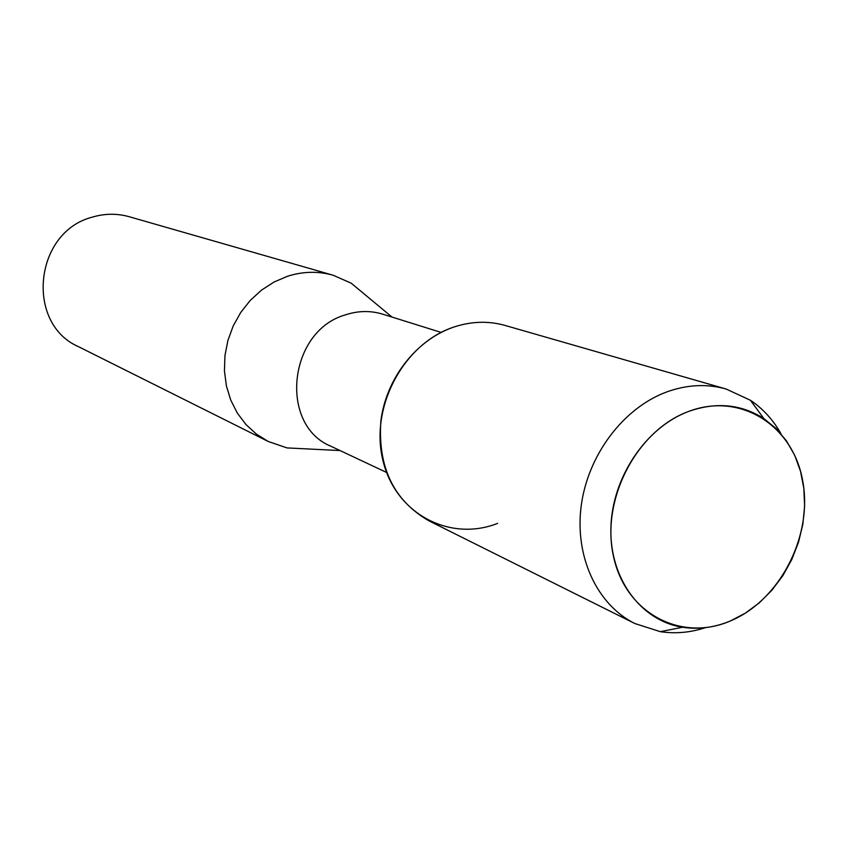 <?xml version="1.0" encoding="UTF-8"?>
<svg xmlns="http://www.w3.org/2000/svg" width="847" height="847" viewBox="0 0 847 847"><rect width="100%" height="100%" fill="white"/><g stroke="black" fill="none" stroke-linecap="round" stroke-linejoin="round"><path stroke-width="1.27" d="M688.643 411.43C636.88 430.255 600.819 499.179 613.397 555.939C625.202 613.016 680.692 642.386 730.188 621.042C779.886 600.502 813.152 535.78 802.681 480.683C792.94 425.321 740.246 391.759 688.643 411.43C645.658 427.375 611.82 477.899 610.878 528.359C609.681 578.85 641.031 620.883 682.587 627.256C698.479 629.67 714.349 627.595 730.188 621.042L745.275 613.207L759.325 602.82L771.966 590.168L782.893 575.589L791.818 559.475L798.52 542.228L802.829 524.314L804.618 506.188L803.835 488.317L800.489 471.176L794.655 455.22L786.461 440.874L776.106 428.54L763.856 418.577C741.189 404.157 716.117 401.764 688.643 411.43M780.976 433.77C773.184 419.89 762.999 408.72 750.431 400.282L726.154 389.038L505.172 325.46C488.253 320.695 470.974 321.299 453.314 327.238C403.416 343.893 369.726 407.322 382.918 460.397C395.38 513.748 449.778 542.302 497.591 523.382M441.149 332.416L382.717 314.173C370.541 310.468 358.112 310.69 345.438 314.851C288.287 330.986 278.578 425.258 331.23 446.39L386.603 472.478M368.17 297.265L351.198 283.173L333.009 275.201C318.07 271.008 302.898 271.368 287.472 276.281L273.994 282.04L261.469 290.15L250.267 300.378L240.76 312.427L233.221 325.926L227.896 340.483L224.942 355.634L224.444 370.933L226.403 385.914L230.755 400.123L237.361 413.135L246.001 424.569L256.397 434.109L268.245 441.488L287.048 447.915L309.07 449.005M333.009 275.201L129.22 216.726C117.013 213.306 104.7 213.444 92.259 217.16C34.261 231.887 25.039 323.533 78.591 346.73L268.245 441.488M726.154 389.038C706.896 383.617 687.044 384.602 666.621 391.981C623.508 407.873 587.956 454.85 581.233 505.67C574.435 556.49 597.029 604.811 634.827 623.519L660.321 631.661C675.292 633.937 690.337 632.603 705.466 627.648M453.314 327.238C416.057 340.039 385.957 378.789 380.843 421.171C377.73 467.385 393.791 500.619 429.048 520.894L634.827 623.519M340.049 450.551L287.048 447.915M392.023 317.085L351.198 283.173M682.587 627.256L660.321 631.661M763.856 418.577L750.431 400.282"/></g></svg>
